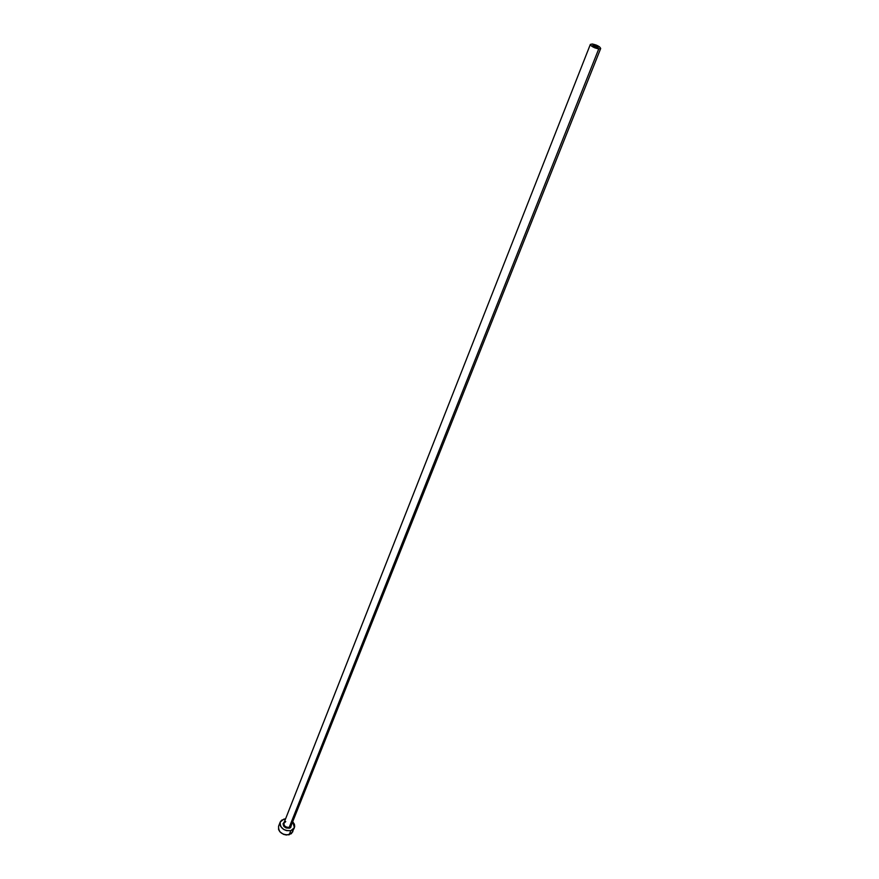 <?xml version="1.0" encoding="UTF-8"?>
<svg xmlns="http://www.w3.org/2000/svg" width="879" height="879" viewBox="0 0 879 879"><rect width="100%" height="100%" fill="white"/><g stroke="black" fill="none" stroke-linecap="round" stroke-linejoin="round"><path stroke-width="1.32" d="M593.808 45.137L598.28 47.543L594.16 46.719L592.754 45.51L593.808 45.137L598.291 47.378L597.237 47.763L592.765 45.356L593.808 45.137L593.38 46.224L593.808 45.137M285.543 821.711L283.928 823.052C283.818 826.007 285.587 827.436 289.235 827.337L289.356 828.238L290.663 827.589L291.509 824.678L289.356 828.238L289.235 827.337L291.147 825.491M285.752 821.568L283.818 823.414C284.071 826.216 285.873 827.524 289.235 827.337L598.742 48.905C593.929 47.84 591.127 46.334 590.347 44.4L592.314 43.994C597.127 45.071 599.917 46.565 600.687 48.499L598.742 48.905L289.235 827.337L291.037 825.864L600.687 48.499L599.599 46.895L596.138 45.027L592.314 43.994L590.358 44.389L591.424 45.994L594.907 47.873L598.742 48.905L600.687 48.499M280.203 822.085L278.577 826.238C278.368 832.16 281.895 835.006 289.158 834.786L290.817 830.655C283.532 830.864 279.994 828.007 280.203 822.085L283.862 819.107L285.576 818.865L281.621 820.195L280.236 821.997L279.929 824.249L280.753 826.59L283.796 829.523L286.576 830.644L290.817 830.655L289.158 834.786L292.762 831.842L293.037 829.6M292.707 821.689L294.421 827.71L290.817 830.655L293.048 829.545L294.696 826.634L294.41 824.293L292.707 821.689M284.247 821.953C282.137 825.7 283.84 827.798 289.356 828.238L286.06 827.963L283.972 826.513L283.016 823.832L284.4 821.865M278.588 826.227L278.588 829.578L279.929 831.842L283.499 834.336L286.389 835.017L291.399 833.677L294.421 827.71M283.928 823.052L590.347 44.4"/></g></svg>
